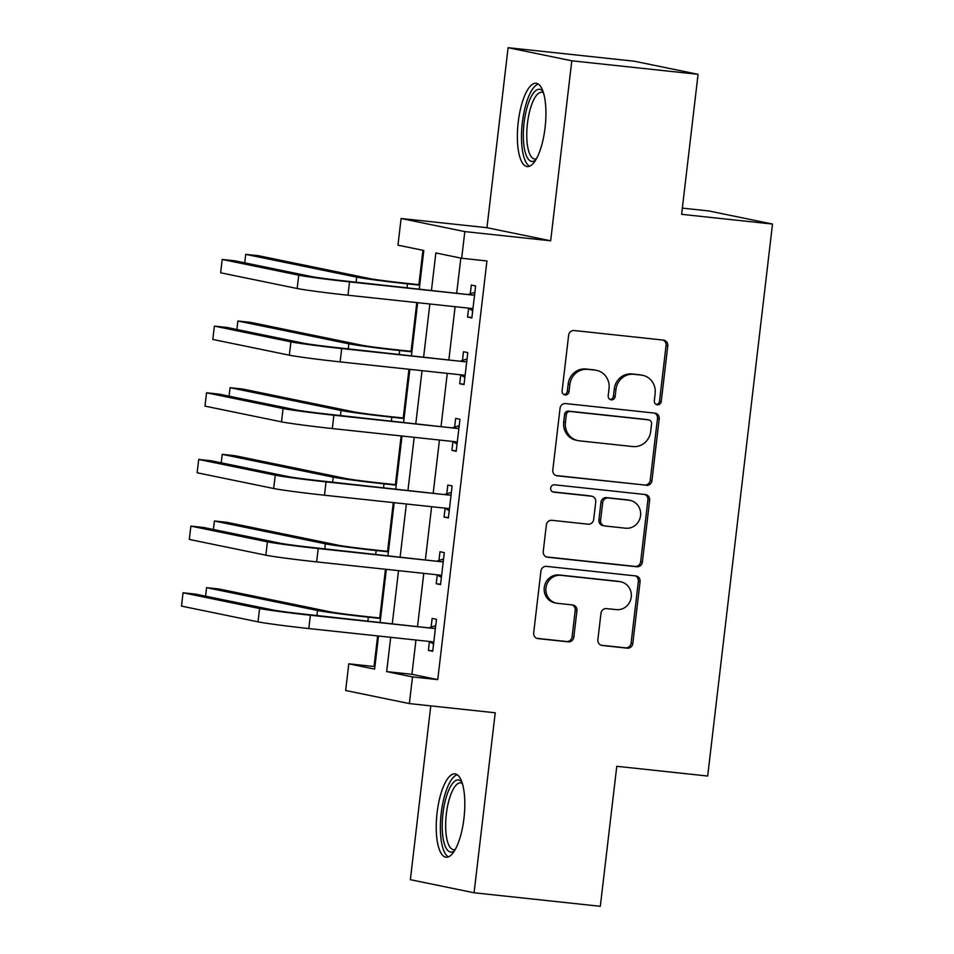 <?xml version="1.0" encoding="UTF-8"?>
<svg xmlns="http://www.w3.org/2000/svg" width="954" height="954" viewBox="0 0 954 954"><rect width="100%" height="100%" fill="white"/><g stroke="black" fill="none" stroke-linecap="round" stroke-linejoin="round"><path stroke-width="1.43" d="M657.342 404.782A3.697 3.482 101.6 0 0 661.241 401.491L667.776 345.861A5.271 4.985 101.6 0 0 663.435 340.101L574.213 330.537A5.271 4.985 101.6 0 0 568.632 335.248L562.097 390.866A3.697 3.482 101.6 0 0 565.138 394.908A3.697 3.482 101.6 0 0 569.037 391.605L569.884 384.414A16.874 15.944 101.6 0 1 587.724 369.365L595.153 370.152A16.874 15.944 101.6 0 1 596.584 370.379A16.874 15.944 101.6 0 1 609.046 388.612L608.199 395.803A3.697 3.482 101.6 0 0 611.24 399.845A3.697 3.482 101.6 0 0 615.139 396.554L615.986 389.351A16.874 15.944 101.6 0 1 633.814 374.302L641.255 375.089A16.874 15.944 101.6 0 1 642.686 375.316A16.874 15.944 101.6 0 1 655.148 393.549L654.301 400.74A3.697 3.482 101.6 0 0 657.342 404.782M656.197 404.436A3.697 3.482 101.6 0 0 659.524 401.133L666.059 345.515A5.271 4.985 101.6 0 0 662.935 340.041M563.993 394.562A3.697 3.482 101.6 0 0 567.32 391.259L568.167 384.057L569.884 384.414M610.095 399.499A3.697 3.482 101.6 0 0 613.422 396.196L614.269 388.993L615.986 389.351M463.954 818.329A41.904 13.654 -83.9 0 0 454.986 773.897A41.904 13.654 -83.9 0 0 437.087 812.808A41.904 13.654 -83.9 0 0 446.055 857.229A41.904 13.654 -83.9 0 0 463.954 818.329M545.08 127.669A41.904 13.654 -83.9 0 0 536.112 83.248A41.904 13.654 -83.9 0 0 518.225 122.148A41.904 13.654 -83.9 0 0 527.192 166.58A41.904 13.654 -83.9 0 0 545.08 127.669M597.872 639.729A5.271 4.985 101.6 0 0 602.212 645.488L627.243 648.171A5.271 4.985 101.6 0 0 632.812 643.473L640.074 581.702A5.271 4.985 101.6 0 0 635.734 575.93L546.499 566.378A5.271 4.985 101.6 0 0 540.93 571.076L533.68 632.848A5.271 4.985 101.6 0 0 538.02 638.62L568.262 641.851A5.271 4.985 101.6 0 0 573.831 637.153L576.931 610.715A5.271 4.985 101.6 0 0 572.591 604.955L557.601 603.345A14.107 13.332 101.6 0 1 556.397 603.155A14.107 13.332 101.6 0 1 546.07 587.282A14.107 13.332 101.6 0 1 560.892 575.334L619.623 581.63A14.107 13.332 101.6 0 1 620.827 581.821A14.107 13.332 101.6 0 1 631.154 597.681A14.107 13.332 101.6 0 1 616.332 609.63L606.541 608.592A5.271 4.985 101.6 0 0 600.972 613.291L597.872 639.729M415.944 640.027L411.925 674.311L437.755 679.618L412.498 676.923L409.361 703.587L345.658 690.493L348.794 663.817L374.624 669.136L378.511 636.02M698.066 74.317L571.804 60.794L508.1 47.7L634.35 61.223L698.066 74.317L681.621 214.316L772.513 224.059L707.677 776.043L616.773 766.3L600.328 906.3L474.078 892.777L495.221 712.781L409.361 703.587M508.1 47.7L486.957 227.696L550.661 240.79L571.804 60.794M550.661 240.79L464.813 231.595L461.676 258.26L435.847 252.953L431.47 290.243M437.755 679.618L486.934 260.967L461.676 258.26M646.371 485.371A5.271 4.985 101.6 0 0 651.94 480.661L659.202 418.889A5.271 4.985 101.6 0 0 654.861 413.13L565.627 403.566A5.271 4.985 101.6 0 0 560.058 408.276L552.807 470.048A5.271 4.985 101.6 0 0 557.148 475.807L644.654 485.014A5.271 4.985 101.6 0 0 650.223 480.315L657.473 418.544A5.271 4.985 101.6 0 0 654.361 413.07M649.638 500.301L642.376 562.073A5.271 4.985 101.6 0 1 636.807 566.771L547.584 557.219A5.271 4.985 101.6 0 1 543.243 551.448L546.344 525.01A5.271 4.985 101.6 0 1 551.913 520.312L588.105 524.187A5.271 4.985 101.6 0 0 593.674 519.477L595.737 501.947A5.271 4.985 101.6 0 0 591.397 496.175L553.714 492.145A3.697 3.482 101.6 0 1 550.708 487.935A3.697 3.482 101.6 0 1 554.584 484.811L645.298 494.53A5.271 4.985 101.6 0 1 649.638 500.301L647.909 499.944L640.659 561.715L642.376 562.073M430.779 705.877L410.363 879.683L474.078 892.777M460.818 258.081L456.716 292.95M455.106 306.699L448.893 359.622M447.271 373.372L441.058 426.283M439.448 440.032L433.223 492.944M431.613 506.705L425.401 559.616M423.779 573.366L417.566 626.277M468.581 308.369L467.555 317.062L471.86 317.944L475.617 285.95L471.312 285.067L470.298 293.76M460.746 375.029L459.721 383.735L464.026 384.617L467.794 352.61L463.489 351.728L462.463 360.433M452.911 441.69L451.898 450.395L456.203 451.278L459.959 419.283L455.654 418.401L454.629 427.094M445.089 508.363L444.063 517.056L448.368 517.95L452.124 485.944L447.82 485.061L446.794 493.767M437.254 575.023L436.228 583.729L440.533 584.611L444.29 552.616L439.985 551.722L438.971 560.427M429.419 641.696L428.394 650.389L432.699 651.272L436.467 619.277L432.162 618.395L431.136 627.088M422.932 250.294L418.901 284.662M416.791 302.597L411.067 351.334M408.956 369.27L403.232 417.995M401.133 435.93L395.409 484.656M393.298 502.591L387.574 551.329M385.464 569.264L379.74 617.989M377.629 635.924L374.04 666.524L374.898 666.703M772.513 224.059L708.81 210.953L682.348 208.127M374.04 666.524L348.794 663.817M419.283 288.943L423.803 250.473L397.973 245.166L401.097 218.502L464.813 231.595M486.957 227.696L401.097 218.502M390.699 637.32L386.668 671.604L412.498 676.923M429.86 304.004L423.636 356.915M422.026 370.665L415.813 423.576M414.191 437.326L407.978 490.249M406.356 503.998L400.143 556.909M398.533 570.659L392.309 623.57M380.121 622.27L386.334 569.359M387.956 555.598L394.169 502.686M395.791 488.937L402.004 436.026M403.614 422.276L409.838 369.365M411.448 355.603L417.661 302.692M411.925 674.311L386.668 671.604M467.555 317.062L471.908 317.527M459.721 383.735L464.073 384.2M451.898 450.395L456.25 450.86M444.063 517.056L448.416 517.521M436.228 583.729L440.581 584.194M428.394 650.389L432.758 650.855M642.686 375.316L640.957 374.97A16.874 15.944 101.6 0 0 639.538 374.743L641.255 375.089M614.269 388.993A16.874 15.944 101.6 0 1 632.097 373.944L639.538 374.743M596.584 370.379L594.867 370.021A16.874 15.944 101.6 0 0 593.436 369.806L595.153 370.152M568.167 384.057A16.874 15.944 101.6 0 1 585.994 369.007L593.436 369.806M555.92 475.509L644.654 485.014M651.582 423.91A3.697 3.482 101.6 0 0 648.541 419.867L570.218 411.484A3.697 3.482 101.6 0 0 566.318 414.775L565.424 422.372A16.874 15.944 101.6 0 0 577.897 440.593A16.874 15.944 101.6 0 0 579.328 440.82L632.86 446.555A16.874 15.944 101.6 0 0 650.688 431.494L651.582 423.91M648.851 419.915L647.134 419.569A3.697 3.482 101.6 0 0 646.824 419.522L648.541 419.867M577.897 440.593L576.168 440.235A16.874 15.944 101.6 0 1 563.707 422.014L564.601 414.418A3.697 3.482 101.6 0 1 568.501 411.126L646.824 419.522M546.356 556.909L635.09 566.414A5.271 4.985 101.6 0 0 640.659 561.715M591.838 496.247L590.121 495.889A5.271 4.985 101.6 0 0 589.667 495.818L552.7 491.859M625.657 528.206A14.107 13.332 101.6 0 0 640.468 516.257A14.107 13.332 101.6 0 0 630.141 500.385A14.107 13.332 101.6 0 0 628.936 500.194L608.247 497.988A5.271 4.985 101.6 0 0 602.678 502.686L600.615 520.228A5.271 4.985 101.6 0 0 604.955 525.988L625.657 528.206M630.141 500.385L628.412 500.027A14.107 13.332 101.6 0 0 627.219 499.848L628.936 500.194M604.514 525.916L602.785 525.571A5.271 4.985 101.6 0 1 598.897 519.87L600.948 502.329A5.271 4.985 101.6 0 1 606.529 497.63L627.219 499.848M647.909 499.944A5.271 4.985 101.6 0 0 644.797 494.482M620.827 581.821L619.098 581.463A14.107 13.332 101.6 0 0 617.906 581.272L619.623 581.63M556.397 603.155L554.679 602.809A14.107 13.332 101.6 0 1 544.352 586.937A14.107 13.332 101.6 0 1 559.163 574.988L617.906 581.272M536.792 638.321L566.533 641.505A5.271 4.985 101.6 0 0 572.102 636.795L575.214 610.357A5.271 4.985 101.6 0 0 572.09 604.896M600.984 645.19L625.526 647.826A5.271 4.985 101.6 0 0 631.095 643.115L638.357 581.344A5.271 4.985 101.6 0 0 635.233 575.882M419.772 284.757L403.184 282.98A26.867 0.799 -173.3 0 1 369.317 278.508L258.343 255.696L245.727 254.348L356.701 277.149A40.295 1.192 6.7 0 0 407.489 283.863L419.724 285.174M245.727 254.348L244.725 262.839M474.603 294.655L473.041 295.12L345.229 281.013A26.867 0.799 -173.3 0 1 311.374 276.541L234.827 260.8L222.21 259.452L298.745 275.181A40.295 1.192 6.7 0 0 349.534 281.895L473.041 295.12M222.21 259.452L220.636 272.784L297.171 288.513A40.295 1.192 6.7 0 0 347.971 295.227L471.479 308.452L472.886 309.251M468.736 294.237L474.865 292.377M472.719 310.694L468.104 308.094M411.937 351.418L395.35 349.641A26.867 0.799 -173.3 0 1 361.494 345.169L250.52 322.357L237.892 321.009L348.866 343.822A40.295 1.192 6.7 0 0 399.654 350.535L411.889 351.847M237.892 321.009L236.89 329.5M404.114 418.09L387.515 416.314A26.867 0.799 -173.3 0 1 353.66 411.842L242.686 389.029L230.057 387.67L341.031 410.482A40.295 1.192 6.7 0 0 391.82 417.196L404.055 418.508M230.057 387.67L229.055 396.172M396.28 484.751L379.692 482.974A26.867 0.799 -173.3 0 1 345.825 478.503L234.851 455.69L222.222 454.342L333.208 477.155A40.295 1.192 6.7 0 0 383.997 483.857L396.232 485.169M222.222 454.342L221.233 462.833M466.768 361.316L465.206 361.793L337.394 347.673A26.867 0.799 -173.3 0 1 303.539 343.202L227.004 327.472L214.376 326.113L290.91 341.854A40.295 1.192 6.7 0 0 341.699 348.556L465.206 361.793M214.376 326.113L212.802 339.445L289.348 355.186A40.295 1.192 6.7 0 0 340.137 361.888L463.644 375.125L465.051 375.912M460.901 360.91L467.031 359.038M464.884 377.355L460.269 374.767M458.934 427.976L457.371 428.453L329.571 414.346A26.867 0.799 -173.3 0 1 295.704 409.862L219.17 394.133L206.541 392.786L283.076 408.515A40.295 1.192 6.7 0 0 333.876 415.228L457.371 428.453M206.541 392.786L204.979 406.118L281.513 421.847A40.295 1.192 6.7 0 0 332.302 428.561L455.809 441.785L457.216 442.584M453.067 427.571L459.208 425.711M457.049 444.015L452.434 441.428M451.099 494.649L449.549 495.126L321.736 481.007A26.867 0.799 -173.3 0 1 287.869 476.535L211.335 460.794L198.706 459.446L275.253 475.175A40.295 1.192 6.7 0 0 326.041 481.889L449.549 495.126M198.706 459.446L197.144 472.779L273.679 488.508A40.295 1.192 6.7 0 0 324.467 495.221L447.975 508.458L449.394 509.245M445.244 494.232L451.373 492.371M449.215 510.688L444.6 508.088M388.445 551.424L371.857 549.647A26.867 0.799 -173.3 0 1 338.002 545.163L227.016 522.351L214.4 521.003L325.374 543.816A40.295 1.192 6.7 0 0 376.162 550.53L388.397 551.841M214.4 521.003L213.398 529.494M443.276 561.31L441.714 561.787L313.902 547.668A26.867 0.799 -173.3 0 1 280.047 543.196L203.5 527.467L190.883 526.107L267.418 541.848A40.295 1.192 6.7 0 0 318.207 548.55L441.714 561.787M190.883 526.107L189.309 539.439L265.856 555.18A40.295 1.192 6.7 0 0 316.645 561.894L440.152 575.119L441.559 575.906M437.409 560.904L443.538 559.032M441.392 577.349L436.777 574.761M535.743 159.95A36.264 11.818 96.1 0 1 526.214 155.323A36.264 11.818 96.1 0 1 526.691 108.911A36.264 11.818 96.1 0 1 543.064 91.524M543.494 92.848A33.581 10.947 -83.9 0 0 541.8 92.228A33.581 10.947 -83.9 0 0 528.731 115.351A33.581 10.947 -83.9 0 0 529.446 153.379A33.581 10.947 -83.9 0 0 534.645 158.996A33.581 10.947 -83.9 0 0 536.434 158.758M538.366 84.107A41.63 13.571 -83.9 0 0 523.448 115.172A41.63 13.571 -83.9 0 0 524.819 159.771A41.63 13.571 -83.9 0 0 529.565 166.223M454.605 850.61A36.264 11.818 96.1 0 1 442.942 813.607A36.264 11.818 96.1 0 1 461.939 782.185M462.356 783.496A33.581 10.947 -83.9 0 0 460.663 782.876A33.581 10.947 -83.9 0 0 446.329 814.06A33.581 10.947 -83.9 0 0 453.508 849.656A33.581 10.947 -83.9 0 0 455.296 849.406M457.228 774.755A41.63 13.571 -83.9 0 0 441.213 813.249A41.63 13.571 -83.9 0 0 448.44 856.871M380.61 618.085L364.023 616.308A26.867 0.799 -173.3 0 1 330.167 611.836L219.193 589.023L206.565 587.664L317.539 610.477A40.295 1.192 6.7 0 0 368.327 617.19L380.563 618.502M206.565 587.664L205.563 596.167M435.441 627.971L433.879 628.447L306.067 614.34A26.867 0.799 -173.3 0 1 272.212 609.856L195.677 594.127L183.049 592.78L259.583 608.509A40.295 1.192 6.7 0 0 310.372 615.223L433.879 628.447M183.049 592.78L181.487 606.112L258.021 621.841A40.295 1.192 6.7 0 0 308.81 628.555L432.317 641.78L433.724 642.579M429.574 627.565L435.704 625.705M433.557 644.01L428.942 641.422M659.524 401.133L661.241 401.491M567.32 391.259L569.037 391.605M613.422 396.196L615.139 396.554M632.097 373.944L633.814 374.302M585.994 369.007L587.724 369.365M666.059 345.515L667.776 345.861M556.254 475.629L557.148 475.807M657.473 418.544L659.202 418.889M650.223 480.315L651.94 480.661M568.501 411.126L570.218 411.484M564.601 414.418L566.318 414.775M563.707 422.014L565.424 422.372M635.09 566.414L636.807 566.771M546.702 557.029L547.584 557.219M589.667 495.818L591.397 496.175M553.105 492.014L553.714 492.145M606.529 497.63L608.247 497.988M600.948 502.329L602.678 502.686M598.897 519.87L600.615 520.228M559.163 574.988L560.892 575.334M575.214 610.357L576.931 610.715M572.102 636.795L573.831 637.153M566.533 641.505L568.262 641.851M537.138 638.441L538.02 638.62M638.357 581.344L640.074 581.702M631.095 643.115L632.812 643.473M625.526 647.826L627.243 648.171M601.33 645.309L602.212 645.488M407.489 283.863L407.048 287.631M356.701 277.149L356.104 282.181M349.534 281.895L347.971 295.227M298.745 275.181L297.171 288.513M399.654 350.535L399.213 354.292M348.866 343.822L348.282 348.842M391.82 417.196L391.378 420.964M341.031 410.482L340.447 415.503M383.997 483.857L383.556 487.625M333.208 477.155L332.612 482.175M341.699 348.556L340.137 361.888M290.91 341.854L289.348 355.186M333.876 415.228L332.302 428.561M283.076 408.515L281.513 421.847M326.041 481.889L324.467 495.221M275.253 475.175L273.679 488.508M376.162 550.53L375.721 554.298M325.374 543.816L324.777 548.836M318.207 548.55L316.645 561.894M267.418 541.848L265.856 555.18M368.327 617.19L367.886 620.959M317.539 610.477L316.955 615.497M310.372 615.223L308.81 628.555M259.583 608.509L258.021 621.841"/></g></svg>
